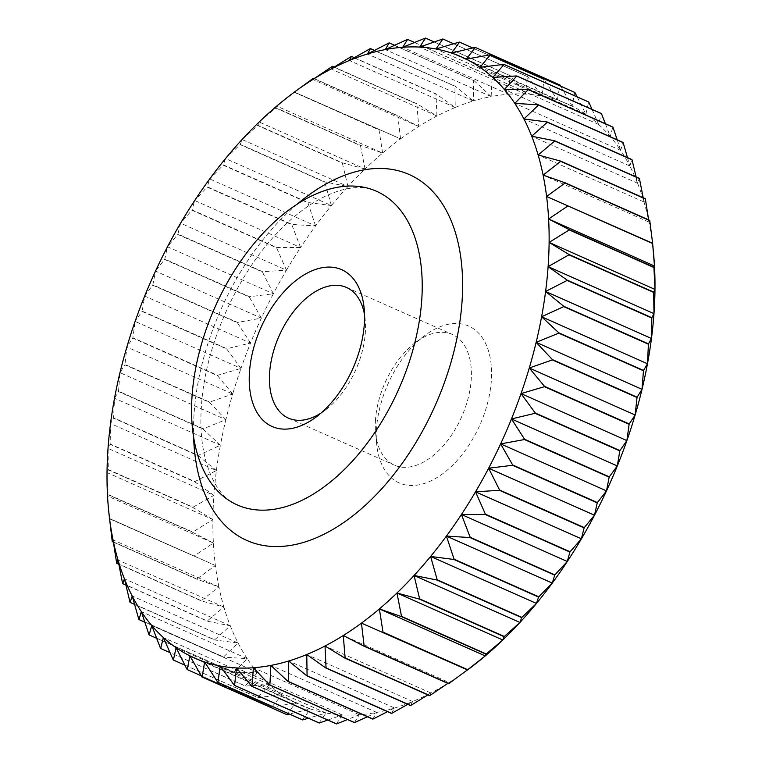 <?xml version="1.0" encoding="UTF-8"?>
<svg xmlns="http://www.w3.org/2000/svg" width="762" height="762" viewBox="0 0 762 762"><rect width="100%" height="100%" fill="white"/><g stroke="black" fill="none" stroke-linecap="round" stroke-linejoin="round"><path stroke-width="0.57" stroke-dasharray="3.81 2.86" d="M320.859 413.195A71.495 41.92 -66.1 0 0 325.203 410.204A71.495 41.92 -66.1 0 0 365.312 333.051A71.495 41.92 -66.1 0 0 365.227 320.03A71.495 41.92 -66.1 0 0 364.541 314.801M375.514 419.548A71.495 41.92 -66.1 0 0 375.599 432.568A71.495 41.92 -66.1 0 0 394.335 465.144A71.495 41.92 -66.1 0 0 442.646 446.522A71.495 41.92 -66.1 0 0 471.183 380.048A71.495 41.92 -66.1 0 0 452.352 334.451A71.495 41.92 -66.1 0 0 415.623 342.405A71.495 41.92 -66.1 0 0 375.514 419.548M376.533 428.196A85.792 50.311 -66.1 0 0 376.638 443.827A85.792 50.311 -66.1 0 0 434.426 479.069A85.792 50.311 -66.1 0 0 491.338 380.79A85.792 50.311 -66.1 0 0 424.663 335.623A85.792 50.311 -66.1 0 0 376.533 428.196M391.544 713.423L394.545 708.003L387.534 711.641M372.789 719.109L376.714 712.422A328.879 192.843 -66.1 0 0 394.545 708.003L288.674 661.006M354.378 722.605L359.273 714.727A328.879 192.843 -66.1 0 0 376.714 712.422L367.436 716.728M376.714 712.422L270.853 665.426M336.433 723.9L342.348 714.927A328.879 192.843 -66.1 0 0 359.273 714.727L347.491 719.547M359.273 714.727L253.413 667.741M319.087 722.986L326.05 712.994A328.879 192.843 -66.1 0 0 342.348 714.927L327.793 720.061M342.348 714.927L236.487 667.931M302.447 719.852L310.477 708.965A328.879 192.843 -66.1 0 0 326.05 712.994L308.391 718.233M326.05 712.994L220.18 666.007M286.636 714.546L295.761 702.85A328.879 192.843 -66.1 0 0 310.477 708.965L289.331 714.032M310.477 708.965L204.616 661.968M187.071 669.484L271.758 707.079L281.978 694.696A328.879 192.843 -66.1 0 0 295.761 702.85L271.929 707.184L201.301 675.827M295.761 702.85L204.549 662.359M173.231 659.921L257.918 697.516L269.243 684.562A328.879 192.843 -66.1 0 0 281.978 694.696L258.08 697.64L184.861 665.14M281.978 694.696L176.117 647.7M160.515 648.329L245.212 685.924L257.623 672.513A328.879 192.843 -66.1 0 0 269.243 684.562L245.354 686.076L169.964 652.605M269.243 684.562L163.373 637.565M149.019 634.775L233.715 672.37L247.212 658.635A328.879 192.843 -66.1 0 0 257.623 672.513L233.839 672.541L156.61 638.261M257.623 672.513L151.762 625.516M138.827 619.363L223.514 656.958L238.077 643.023A328.879 192.843 -66.1 0 0 247.212 658.635L223.628 657.158L144.79 622.163M247.212 658.635L141.351 611.638M129.988 602.199L214.684 639.794L230.276 625.773A328.879 192.843 -66.1 0 0 238.077 643.023L214.779 640.004L134.541 604.39M238.077 643.023L132.217 596.027M122.577 583.387L207.274 620.982L223.876 607.019A328.879 192.843 -66.1 0 0 230.276 625.773L207.35 621.221L125.873 585.045M230.276 625.773L124.416 578.787M116.643 563.07L201.339 600.666L218.904 586.883A328.879 192.843 -66.1 0 0 223.876 607.019L201.406 600.913L118.805 564.251M223.876 607.019L118.005 560.022M112.233 541.382L196.92 578.977L215.398 565.499A328.879 192.843 -66.1 0 0 218.904 586.883L196.967 579.244L113.367 542.134M218.904 586.883L113.033 539.887M314.163 78.591L398.088 115.843L418.719 126.482A328.879 192.843 -66.1 0 0 400.555 138.875L294.542 92.126L400.555 138.875A328.879 192.843 -66.1 0 0 382.619 153.076L276.758 106.08L275.996 107.842L360.693 145.437L382.619 153.076A328.879 192.843 -66.1 0 0 365.046 168.993L259.175 122.006L257.88 125.301L342.567 162.887L365.046 168.993A328.879 192.843 -66.1 0 0 347.929 186.528L242.068 139.532L240.306 144.37L325.003 181.966L347.929 186.528A328.879 192.843 -66.1 0 0 331.403 205.54L225.542 158.553L223.418 164.935L308.105 202.53L331.403 205.54A328.879 192.843 -66.1 0 0 315.582 225.923L209.721 178.927L207.302 186.842L291.998 224.438L315.582 225.923A328.879 192.843 -66.1 0 0 300.571 247.517L194.701 200.52L192.091 209.95L276.787 247.545L300.571 247.517A328.879 192.843 -66.1 0 0 286.464 270.186L180.594 223.19L177.889 234.096L262.576 271.691L286.464 270.186A328.879 192.843 -66.1 0 0 273.368 293.77L167.497 246.774L164.773 259.128L249.469 296.713L273.368 293.77A328.879 192.843 -66.1 0 0 261.366 318.116L155.505 271.12L152.848 284.855L237.544 322.45L261.366 318.116A328.879 192.843 -66.1 0 0 250.546 343.043L144.685 296.056L142.199 311.106L226.885 348.701L250.546 343.043A328.879 192.843 -66.1 0 0 240.983 368.398L135.112 321.402L132.883 337.709L217.57 375.304L240.983 368.398A328.879 192.843 -66.1 0 0 232.724 394.002L126.863 347.005L124.978 364.484L209.664 402.079L232.724 394.002A328.879 192.843 -66.1 0 0 225.857 419.672L119.986 372.675L118.529 391.239L203.216 428.835L225.857 419.672A328.879 192.843 -66.1 0 0 220.399 445.237L114.529 398.24L113.586 417.795L198.272 455.39L220.399 445.237A328.879 192.843 -66.1 0 0 216.398 470.525L110.538 423.529L110.176 443.979L194.872 481.574L216.398 470.525A328.879 192.843 -66.1 0 0 213.893 495.367L108.023 448.37L108.328 469.592L193.024 507.187L213.893 495.367A328.879 192.843 -66.1 0 0 212.884 519.579L107.023 472.583L108.061 494.481L192.748 532.076L212.884 519.579A328.879 192.843 -66.1 0 0 213.389 543.011L107.528 496.014L109.366 518.465L194.053 556.06L213.389 543.011A328.879 192.843 -66.1 0 0 215.398 565.499L109.566 518.827M215.398 565.499L109.538 518.503M213.389 543.011L192.757 532.371L108.061 494.776L107.528 496.014M212.884 519.579L193.015 507.492L108.318 469.897L107.023 472.583M213.893 495.367L194.834 481.879L110.147 444.284L108.023 448.37M216.398 470.525L198.225 455.705L113.538 418.109L110.538 423.529M220.399 445.237L203.149 429.149L118.462 391.554L114.529 398.24M225.857 419.672L209.579 402.393L124.892 364.798L119.986 372.675M232.724 394.002L217.475 375.628L132.779 338.033L126.863 347.005M240.983 368.398L226.771 349.015L142.075 311.42L135.112 321.402M250.546 343.043L237.411 322.755L152.714 285.159L144.685 296.056M261.366 318.116L249.317 297.018L164.621 259.423L155.505 271.12M273.368 293.77L262.414 271.986L177.717 234.391L167.497 246.774M286.464 270.186L276.616 247.831L191.919 210.236L180.594 223.19M300.571 247.517L291.808 224.704L207.121 187.109L194.701 200.52M315.582 225.923L307.905 202.778L223.218 165.192L209.721 178.927M331.403 205.54L324.793 182.204L240.106 144.609L225.542 158.553M347.929 186.528L342.357 163.106L257.661 125.511L242.068 139.532M365.046 168.993L360.474 145.637L275.777 108.042L259.175 122.006M382.619 153.076L379.009 129.892L294.322 92.297L276.758 106.08M400.555 138.875L397.859 115.995L313.163 78.4M334.156 67.085L417.109 103.908L436.978 115.995A328.879 192.843 -66.1 0 0 418.719 126.482L416.881 104.042L332.184 66.446M418.719 126.482L312.849 79.496M354.292 57.655L436.169 93.993L455.219 107.48A328.879 192.843 -66.1 0 0 436.978 115.995L435.94 94.097L351.253 56.512M436.978 115.995L331.118 68.999M374.466 50.359L455.143 86.173L473.326 100.994A328.879 192.843 -66.1 0 0 455.219 107.48L454.924 86.249L370.227 48.654M455.219 107.48L349.358 60.484M394.564 45.272L473.907 80.486L491.147 96.574A328.879 192.843 -66.1 0 0 473.326 100.994L473.678 80.543L388.991 42.948M473.326 100.994L367.455 53.997M414.509 42.453L492.319 76.991L508.587 94.259A328.879 192.843 -66.1 0 0 491.147 96.574L492.1 77.019L407.403 39.424M491.147 96.574L385.286 49.578M434.207 41.939L510.264 75.695L525.513 94.069A328.879 192.843 -66.1 0 0 508.587 94.259L510.045 75.695L425.358 38.1M508.587 94.259L402.727 47.273M453.609 43.767L527.609 76.61L541.82 95.993A328.879 192.843 -66.1 0 0 525.513 94.069L527.409 76.591L442.712 38.995M525.513 94.069L419.652 47.073M472.669 47.968L544.249 79.743L557.384 100.032A328.879 192.843 -66.1 0 0 541.82 95.993L544.049 79.686L459.362 42.091M541.82 95.993L435.95 49.006M560.699 86.173L572.11 106.147A328.879 192.843 -66.1 0 0 557.384 100.032L559.87 84.973L475.183 47.377M557.384 100.032L451.523 53.035M577.139 96.86L585.883 114.3A328.879 192.843 -66.1 0 0 572.11 106.147L574.758 92.412M572.11 106.147L466.239 59.15M592.036 109.395L598.627 124.435A328.879 192.843 -66.1 0 0 585.883 114.3L588.616 101.956M585.883 114.3L480.022 67.304M605.39 123.739L610.238 136.484A328.879 192.843 -66.1 0 0 598.627 124.435L601.342 113.519M598.627 124.435L492.757 77.438M617.21 139.837L620.649 150.362A328.879 192.843 -66.1 0 0 610.238 136.484L612.848 127.054M610.238 136.484L504.377 89.487M627.459 157.61L629.783 165.973A328.879 192.843 -66.1 0 0 620.649 150.362L623.068 142.437M620.649 150.362L514.788 103.365M636.127 176.955L637.584 183.213A328.879 192.843 -66.1 0 0 629.783 165.973L631.917 159.591M629.783 165.973L523.923 118.977M643.195 197.749L643.995 201.978A328.879 192.843 -66.1 0 0 637.584 183.213L639.337 178.375M637.584 183.213L531.724 136.227M648.633 219.866L648.967 222.113A328.879 192.843 -66.1 0 0 643.995 201.978L645.29 198.682M643.995 201.978L538.124 154.981M652.434 243.173L652.462 243.497A328.879 192.843 -66.1 0 0 648.967 222.113L649.729 220.351M648.967 222.113L543.096 175.117M653.577 253.746A328.879 192.843 -66.1 0 0 652.462 243.497L652.615 243.259M652.462 243.497L546.602 196.501M448.608 683.752L449.151 682.504L447.837 683.409M429.587 695.687L430.882 693.001A328.879 192.843 -66.1 0 0 449.151 682.504L343.281 635.518M410.528 705.602L412.642 701.516A328.879 192.843 -66.1 0 0 430.882 693.001L427.844 694.915M430.882 693.001L325.022 646.005M449.151 682.504A328.879 192.843 -66.1 0 0 467.306 670.122A328.879 192.843 -66.1 0 0 469.468 668.522M394.545 708.003A328.879 192.843 -66.1 0 0 412.642 701.516L407.708 704.345M412.642 701.516L306.781 654.52M297.104 204.235A200.187 117.386 -66.1 0 0 194.129 412.813A200.187 117.386 -66.1 0 0 193.624 437.35M288.474 418.147L394.335 465.144M325.203 410.204L316.163 416.976M376.514 191.272C358.464 181.518 319.183 189.471 279.883 230.248C237.725 272.567 205.064 345.529 201.482 405.46C197.091 462.82 217.732 498.091 237.277 504.93M375.599 432.568L376.638 443.827M415.623 342.405L424.663 335.623M365.227 320.03L364.198 308.781M346.491 287.455L452.352 334.451"/><path stroke-width="1.14" d="M364.541 314.801A71.495 41.92 -66.1 0 0 346.491 287.455A71.495 41.92 -66.1 0 0 298.18 306.076A71.495 41.92 -66.1 0 0 269.643 372.561A71.495 41.92 -66.1 0 0 288.474 418.147A71.495 41.92 -66.1 0 0 320.859 413.195M249.488 371.808A85.792 50.311 -66.1 0 0 316.163 416.976A85.792 50.311 -66.1 0 0 364.293 324.402A85.792 50.311 -66.1 0 0 364.198 308.781A85.792 50.311 -66.1 0 0 306.41 273.529A85.792 50.311 -66.1 0 0 249.488 371.808M421.7 300.695A171.583 100.613 -66.1 0 0 376.514 191.272A171.583 100.613 -66.1 0 0 260.585 235.963A171.583 100.613 -66.1 0 0 192.091 395.516A171.583 100.613 -66.1 0 0 237.277 504.93A171.583 100.613 -66.1 0 0 353.206 460.248A171.583 100.613 -66.1 0 0 421.7 300.695M387.534 711.641L373.009 719.052L288.322 681.457L288.674 661.006L306.857 675.827L391.544 713.423A343.176 201.225 113.9 0 0 391.773 713.346L307.076 675.751L306.781 654.52L325.831 668.007A343.176 201.225 -66.1 0 0 326.06 667.903L325.022 646.005L344.891 658.092L429.587 695.687A343.176 201.225 113.9 0 0 429.816 695.554L345.119 657.958L343.281 635.518L363.912 646.157L448.608 683.752A343.176 201.225 113.9 0 0 448.837 683.6L364.141 646.005L361.445 623.126L467.458 669.874L448.837 683.6M367.436 716.728L354.597 722.576L269.9 684.981L270.853 665.426L288.093 681.514L372.789 719.109A343.176 201.225 113.9 0 0 373.009 719.052M347.491 719.547L336.642 723.9L251.955 686.305L253.413 667.741L269.681 685.009L354.378 722.605A343.176 201.225 113.9 0 0 354.597 722.576M327.793 720.061L319.288 723.005L234.591 685.409L236.487 667.931L251.736 686.305L336.433 723.9A343.176 201.225 113.9 0 0 336.642 723.9M308.391 718.233L302.638 719.909L217.951 682.314L220.18 666.007L234.391 685.39L319.087 722.986A343.176 201.225 113.9 0 0 319.288 723.005M289.331 714.032L286.817 714.623L202.13 677.027L204.616 661.968L217.751 682.257L302.447 719.852A343.176 201.225 113.9 0 0 302.638 719.909M204.549 662.359L189.89 655.853L201.949 676.951L286.636 714.546A343.176 201.225 113.9 0 0 286.817 714.623M187.242 669.588L189.89 655.853A328.879 192.843 113.9 0 1 176.117 647.7L187.071 669.484A343.176 201.225 -66.1 0 0 187.242 669.588L201.301 675.827M173.384 660.044L176.117 647.7A328.879 192.843 113.9 0 1 163.373 637.565L173.231 659.921A343.176 201.225 -66.1 0 0 173.384 660.044L184.861 665.14M160.658 648.481L163.373 637.565A328.879 192.843 113.9 0 1 151.762 625.516L160.515 648.329A343.176 201.225 -66.1 0 0 160.658 648.481L169.964 652.605M149.152 634.946L151.762 625.516A328.879 192.843 113.9 0 1 141.351 611.638L149.019 634.775A343.176 201.225 -66.1 0 0 149.152 634.946L156.61 638.261M138.932 619.563L141.351 611.638A328.879 192.843 113.9 0 1 132.217 596.027L138.827 619.363A343.176 201.225 -66.1 0 0 138.932 619.563L144.79 622.163M130.083 602.409L132.217 596.027A328.879 192.843 113.9 0 1 124.416 578.787L129.988 602.199A343.176 201.225 -66.1 0 0 130.083 602.409L134.541 604.39M122.663 583.625L124.416 578.787A328.879 192.843 113.9 0 1 118.005 560.022L122.577 583.387A343.176 201.225 -66.1 0 0 122.663 583.625L125.873 585.045M116.71 563.318L118.005 560.022A328.879 192.843 113.9 0 1 113.033 539.887L116.643 563.07A343.176 201.225 -66.1 0 0 116.71 563.318L118.805 564.251M112.271 541.649L113.033 539.887A328.879 192.843 113.9 0 1 109.538 518.503L112.233 541.382A343.176 201.225 -66.1 0 0 112.271 541.649L113.367 542.134M109.566 518.827L109.538 518.503A328.879 192.843 113.9 0 1 108.423 508.254A328.879 192.843 113.9 0 1 107.528 496.014A328.879 192.843 113.9 0 1 107.023 472.583A328.879 192.843 113.9 0 1 108.023 448.37A328.879 192.843 113.9 0 1 110.538 423.529A328.879 192.843 113.9 0 1 114.529 398.24A328.879 192.843 113.9 0 1 119.986 372.675A328.879 192.843 113.9 0 1 126.863 347.005A328.879 192.843 113.9 0 1 135.112 321.402A328.879 192.843 113.9 0 1 144.685 296.056A328.879 192.843 113.9 0 1 155.505 271.12A328.879 192.843 113.9 0 1 167.497 246.774A328.879 192.843 113.9 0 1 180.594 223.19A328.879 192.843 113.9 0 1 194.701 200.52A328.879 192.843 113.9 0 1 209.721 178.927A328.879 192.843 113.9 0 1 225.542 158.553A328.879 192.843 113.9 0 1 242.068 139.532A328.879 192.843 113.9 0 1 259.175 122.006A328.879 192.843 113.9 0 1 276.758 106.08A328.879 192.843 113.9 0 1 292.532 93.478A328.879 192.843 113.9 0 1 294.694 91.878L294.542 92.126M108.423 508.254L109.538 518.503M313.392 78.248A343.176 201.225 -66.1 0 0 313.163 78.4L294.694 91.878A328.879 192.843 113.9 0 1 312.849 79.496L313.392 78.248L314.163 78.591M332.413 66.313A343.176 201.225 -66.1 0 0 332.184 66.446L312.849 79.496A328.879 192.843 113.9 0 1 331.118 68.999L332.413 66.313L334.156 67.085M351.473 56.398A343.176 201.225 -66.1 0 0 351.253 56.512L331.118 68.999A328.879 192.843 113.9 0 1 349.358 60.484L351.473 56.398L354.292 57.655M370.456 48.578A343.176 201.225 -66.1 0 0 370.227 48.654L349.358 60.484A328.879 192.843 113.9 0 1 367.455 53.997L370.456 48.578L374.466 50.359M389.211 42.891A343.176 201.225 -66.1 0 0 388.991 42.948L367.455 53.997A328.879 192.843 113.9 0 1 385.286 49.578L389.211 42.891L394.564 45.272M407.622 39.395A343.176 201.225 -66.1 0 0 407.403 39.424L385.286 49.578A328.879 192.843 113.9 0 1 402.727 47.273L407.622 39.395L414.509 42.453M425.567 38.1A343.176 201.225 -66.1 0 0 425.358 38.1L402.727 47.273A328.879 192.843 113.9 0 1 419.652 47.073L425.567 38.1L434.207 41.939M442.913 39.014A343.176 201.225 -66.1 0 0 442.712 38.995L419.652 47.073A328.879 192.843 113.9 0 1 435.95 49.006L442.913 39.014L453.609 43.767M459.553 42.148A343.176 201.225 -66.1 0 0 459.362 42.091L435.95 49.006A328.879 192.843 113.9 0 1 451.523 53.035L459.553 42.148L472.669 47.968M475.364 47.454A343.176 201.225 -66.1 0 0 475.183 47.377L451.523 53.035A328.879 192.843 113.9 0 1 466.239 59.15L475.364 47.454L560.051 85.049L560.699 86.173M574.929 92.516A343.176 201.225 113.9 0 0 574.758 92.412L490.071 54.816L466.239 59.15A328.879 192.843 113.9 0 1 480.022 67.304L490.242 54.921L574.929 92.516L577.139 96.86M588.769 102.079A343.176 201.225 113.9 0 0 588.616 101.956L503.92 64.36L480.022 67.304A328.879 192.843 113.9 0 1 492.757 77.438L504.082 64.484L588.769 102.079L592.036 109.395M601.485 113.671A343.176 201.225 113.9 0 0 601.342 113.519L516.646 75.924L492.757 77.438A328.879 192.843 113.9 0 1 504.377 89.487L516.788 76.076L601.485 113.671L605.39 123.739M612.981 127.225A343.176 201.225 113.9 0 0 612.848 127.054L528.161 89.459L504.377 89.487A328.879 192.843 113.9 0 1 514.788 103.365L528.285 89.63L612.981 127.225L617.21 139.837M623.173 142.637A343.176 201.225 113.9 0 0 623.068 142.437L538.372 104.842L514.788 103.365A328.879 192.843 113.9 0 1 523.923 118.977L538.486 105.042L623.173 142.637L627.459 157.61M632.012 159.801A343.176 201.225 113.9 0 0 631.917 159.591L547.221 121.996L523.923 118.977A328.879 192.843 113.9 0 1 531.724 136.227L547.316 122.206L632.012 159.801L636.127 176.955M639.423 178.613A343.176 201.225 113.9 0 0 639.337 178.375L554.65 140.78L531.724 136.227A328.879 192.843 113.9 0 1 538.124 154.981L554.726 141.018L639.423 178.613L643.195 197.749M645.357 198.93A343.176 201.225 113.9 0 0 645.29 198.682L560.594 161.087L538.124 154.981A328.879 192.843 113.9 0 1 543.096 175.117L560.661 161.334L645.357 198.93L648.633 219.866M649.767 220.618A343.176 201.225 113.9 0 0 649.729 220.351L565.033 182.756L543.096 175.117A328.879 192.843 113.9 0 1 546.602 196.501L565.08 183.023L649.767 220.618L652.615 243.259L546.602 196.501A328.879 192.843 113.9 0 1 548.611 218.989L567.947 205.94L652.634 243.535L654.472 265.986L653.939 267.224L569.243 229.629L548.611 218.989A328.879 192.843 113.9 0 1 549.116 242.421L569.252 229.924L653.939 267.519L654.977 289.417L653.682 292.103L568.985 254.508L549.116 242.421A328.879 192.843 113.9 0 1 548.107 266.633L568.976 254.813L653.672 292.408L653.977 313.63L651.853 317.716L567.166 280.121L548.107 266.633A328.879 192.843 113.9 0 1 545.602 291.475L567.128 280.426L651.824 318.021L651.462 338.471L648.462 343.891L563.775 306.295L545.602 291.475A328.879 192.843 113.9 0 1 541.601 316.763L563.728 306.61L648.414 344.205L647.471 363.76L643.538 370.446L558.851 332.851L541.601 316.763A328.879 192.843 113.9 0 1 536.143 342.328L558.784 333.165L643.471 370.761L642.014 389.325L637.108 397.202L552.421 359.607L536.143 342.328A328.879 192.843 113.9 0 1 529.276 367.998L552.336 359.921L637.022 397.516L635.137 414.995L629.221 423.967L544.525 386.372L529.276 367.998A328.879 192.843 113.9 0 1 521.018 393.602L544.43 386.696L629.117 424.291L626.888 440.598L619.925 450.58L535.229 412.985L521.018 393.602A328.879 192.843 113.9 0 1 511.454 418.957L535.115 413.299L619.801 450.894L617.315 465.944L609.286 476.841L524.589 439.245L511.454 418.957A328.879 192.843 113.9 0 1 500.634 443.884L524.456 439.55L609.152 477.145L606.495 490.88L597.379 502.577L512.683 464.982L500.634 443.884A328.879 192.843 113.9 0 1 488.632 468.23L512.531 465.287L597.227 502.872L594.503 515.226L584.283 527.609L499.586 490.014L488.632 468.23A328.879 192.843 113.9 0 1 475.536 491.814L499.424 490.309L584.111 527.904L581.406 538.81L570.081 551.764L485.384 514.169L475.536 491.814A328.879 192.843 113.9 0 1 461.429 514.483L485.213 514.455L569.909 552.05L567.299 561.48L554.879 574.891L470.192 537.296L461.429 514.483A328.879 192.843 113.9 0 1 446.418 536.077L470.002 537.562L554.698 575.158L552.279 583.073L538.782 596.808L454.095 559.222L446.418 536.077A328.879 192.843 113.9 0 1 430.597 556.46L453.895 559.47L538.582 597.065L536.458 603.447L521.894 617.391L437.207 579.796L430.597 556.46A328.879 192.843 113.9 0 1 414.071 575.472L436.997 580.034L521.694 617.63L519.932 622.468L504.339 636.489L419.643 598.894L414.071 575.472A328.879 192.843 113.9 0 1 396.954 593.007L419.433 599.113L504.12 636.699L502.825 639.994L486.223 653.958L401.526 616.363L396.954 593.007A328.879 192.843 113.9 0 1 379.381 608.924L401.307 616.563L486.004 654.158L485.242 655.92L467.678 669.703L382.991 632.108L379.381 608.924A328.879 192.843 113.9 0 1 361.445 623.126A328.879 192.843 113.9 0 1 343.281 635.518A328.879 192.843 113.9 0 1 325.022 646.005A328.879 192.843 113.9 0 1 306.781 654.52A328.879 192.843 113.9 0 1 288.674 661.006A328.879 192.843 113.9 0 1 270.853 665.426A328.879 192.843 113.9 0 1 253.413 667.741A328.879 192.843 113.9 0 1 236.487 667.931A328.879 192.843 113.9 0 1 220.18 666.007A328.879 192.843 113.9 0 1 204.616 661.968A328.879 192.843 113.9 0 1 189.89 655.853M467.382 670.084L469.468 668.522A328.879 192.843 -66.1 0 0 485.242 655.92A328.879 192.843 -66.1 0 0 502.825 639.994A328.879 192.843 -66.1 0 0 519.932 622.468A328.879 192.843 -66.1 0 0 536.458 603.447A328.879 192.843 -66.1 0 0 552.279 583.073A328.879 192.843 -66.1 0 0 567.299 561.48A328.879 192.843 -66.1 0 0 581.406 538.81A328.879 192.843 -66.1 0 0 594.503 515.226A328.879 192.843 -66.1 0 0 606.495 490.88A328.879 192.843 -66.1 0 0 617.315 465.944A328.879 192.843 -66.1 0 0 626.888 440.598A328.879 192.843 -66.1 0 0 635.137 414.995A328.879 192.843 -66.1 0 0 642.014 389.325A328.879 192.843 -66.1 0 0 647.471 363.76A328.879 192.843 -66.1 0 0 651.462 338.471A328.879 192.843 -66.1 0 0 653.977 313.63A328.879 192.843 -66.1 0 0 654.977 289.417A328.879 192.843 -66.1 0 0 654.472 265.986L548.611 218.989M654.977 289.417L549.116 242.421M653.977 313.63L548.107 266.633M651.462 338.471L545.602 291.475M647.471 363.76L541.601 316.763M642.014 389.325L536.143 342.328M635.137 414.995L529.276 367.998M626.888 440.598L521.018 393.602M617.315 465.944L511.454 418.957M606.495 490.88L500.634 443.884M594.503 515.226L488.632 468.23M581.406 538.81L475.536 491.814M567.299 561.48L461.429 514.483M552.279 583.073L446.418 536.077M536.458 603.447L430.597 556.46M519.932 622.468L414.071 575.472M502.825 639.994L396.954 593.007M485.242 655.92L379.381 608.924M467.678 669.703A343.176 201.225 113.9 0 1 467.458 669.874L361.445 623.126M447.837 683.409L429.816 695.554M427.844 694.915L410.747 705.488L326.06 667.903M410.747 705.488A343.176 201.225 113.9 0 1 410.528 705.602L325.831 668.007M654.472 265.986A328.879 192.843 -66.1 0 0 653.577 253.746L652.615 243.278A343.176 201.225 113.9 0 1 652.634 243.535M407.708 704.345L391.773 713.346M193.624 437.35A200.187 117.386 -66.1 0 0 324.45 534.019A200.187 117.386 -66.1 0 0 462.001 302.19A200.187 117.386 -66.1 0 0 297.104 204.235M292.532 93.478L294.618 91.916"/></g></svg>

